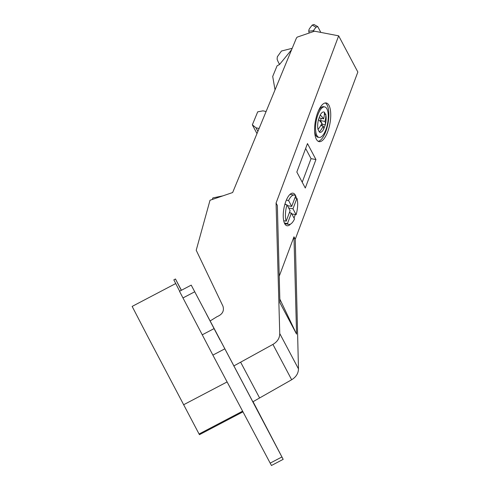 <?xml version="1.0" encoding="UTF-8"?>
<svg xmlns="http://www.w3.org/2000/svg" width="490" height="490" viewBox="0 0 490 490"><rect width="100%" height="100%" fill="white"/><g stroke="black" fill="none" stroke-linecap="round" stroke-linejoin="round"><path stroke-width="0.73" d="M296.377 198.217A16.556 6.211 100.4 0 0 295.366 195.24A16.556 6.211 100.4 0 0 293.038 193.189A16.556 6.211 100.4 0 0 284.733 204.802A16.556 6.211 100.4 0 0 284.708 223.703A16.556 6.211 100.4 0 0 287.036 225.749A16.556 6.211 100.4 0 0 290.558 224.065M294.031 218.081A16.556 6.211 100.4 0 0 295.225 214.54M279.227 276.231L293.976 236.823L295.262 239.249L357.853 72.036L338.657 35.837L276.066 203.05L277.352 205.475L279.931 302.753L296.56 334.1L279.833 299.09M328.992 105.399A19.661 7.375 100.4 0 0 326.23 102.967A19.661 7.375 100.4 0 0 316.369 116.755A19.661 7.375 100.4 0 0 316.338 139.203A19.661 7.375 100.4 0 0 319.1 141.635A19.661 7.375 100.4 0 0 328.962 127.847A19.661 7.375 100.4 0 0 328.992 105.399M315.952 159.55L307.475 143.576L296.824 172.039L305.295 188.013L315.952 159.55L311.046 158.644L305.644 148.464M295.262 239.249L298.477 368.884L279.753 333.537L276.066 203.05M293.976 236.823L296.56 334.1M252.736 401.874L291.666 379.744C296.095 377.012 298.361 373.392 298.477 368.884M338.657 35.837L314.543 31.195L297.191 37.13L296.419 38.067L232.652 192.533L210.02 200.251L196.214 250.255L222.956 306.189C224.383 310.954 222.387 314.457 216.972 316.699L210.186 320.938M275.031 89.872L272.703 76.44L277.095 65.789L279.527 64.508L291.63 49.674M291.666 379.744L272.924 344.403C277.438 341.732 279.716 338.112 279.753 333.537M272.924 344.403L233.748 365.981M212.231 199.497L212.887 197.917L222.895 195.859M259.094 128.478L256 127.798L252.344 124.846L257.703 111.843L262.989 110.844L266.095 111.518M256 127.798L257.899 131.375M252.344 124.846L256.981 133.592M313.796 31.452L313.588 30.368L314.102 31.348M313.6 30.65L308.792 31.201A4.967 4.159 152.1 0 1 309.772 28.261L312.197 25.088L316.013 27.195L313.588 30.368M316.013 27.195L317.759 26.607L320.834 32.407M308.804 31.483L309.184 33.032M317.759 26.607L313.943 24.5L312.197 25.088M279.6 64.417A37.252 31.207 152.1 0 1 278.718 62.879A37.252 31.207 152.1 0 1 277.113 59.21L277.322 56.803L281.462 51.021L292.187 48.32M175.696 283.557L132.147 306.409L147.27 335.601L199.075 434.011L242.605 411.165M199.075 434.011L199.461 434.679L242.967 411.845M227.103 381.93L183.566 404.777M181.3 290.337L175.481 278.994L173.834 279.857L179.646 291.201M191.222 285.125L179.493 291.281L212.874 355.109L271.442 465.5L283.171 459.344L191.222 285.125L252.858 401.806M175.481 278.994L181.416 290.276M253.054 401.696L283.171 459.344M252.938 401.763L267.724 429.92L252.956 401.751M206.302 313.79L220.065 340.066L206.302 313.79M325.256 102.955A19.661 7.375 -79.6 0 1 327.106 105.05A19.661 7.375 -79.6 0 1 327.394 126.279A19.661 7.375 -79.6 0 1 318.188 141.298M314.617 131.204A15.521 5.825 100.4 0 0 317.967 137.218L319.1 137.427A15.521 5.825 -79.6 0 1 317.943 114.672A15.521 5.825 -79.6 0 1 324.723 106.9A15.521 5.825 -79.6 0 1 325.881 129.648A15.521 5.825 -79.6 0 1 319.1 137.427M324.723 106.9L323.596 106.691A15.521 5.825 100.4 0 0 318.322 111.114M319.382 132.049L318.01 129.452A10.345 3.883 100.4 0 1 318.488 119.652L320.221 115.028A10.345 3.883 100.4 0 1 324.435 112.271L325.813 114.868A10.345 3.883 100.4 0 1 325.336 124.668L323.602 129.293A10.345 3.883 100.4 0 1 319.382 132.049A28.849 24.163 -27.9 0 0 323.247 126.053L320.73 125.587M318.488 119.652A28.849 11.448 20.5 0 1 321.869 123.456A28.849 24.163 152.1 0 1 318.01 129.452M324.435 112.271A28.849 24.163 152.1 0 1 323.602 118.831A28.849 11.448 -159.5 0 0 320.221 115.028M323.602 118.831L319.002 117.863M325.93 114.562L324.38 114.28M325.336 124.668A28.849 11.448 -159.5 0 0 324.98 121.422A28.849 24.163 -27.9 0 0 325.813 114.868M324.98 121.422L320.448 120.589L322.408 124.282L321.844 125.789M321.269 118.396L320.448 120.589M325.427 124.84L322.408 124.282M323.247 126.053A28.849 11.448 20.5 0 1 323.602 129.293M302.22 182.219L311.046 158.644M289.596 212.06L290.007 212.825M285.094 203.564L285.609 204.544M288.077 205.745L287.832 206.394M288.696 208.023L292.977 208.814L296.101 214.7L291.826 213.916M292.977 208.814L296.909 198.315L294.882 197.942M296.909 198.315A14.902 5.592 -79.6 0 1 296.101 214.7M291.385 213.083L294.508 218.969A14.902 5.592 -79.6 0 1 288.843 224.402A14.902 5.592 -79.6 0 1 287.452 223.575L291.385 213.083L289.351 212.709M284.384 223.011L287.452 223.575M286.185 221.18A14.902 5.592 -79.6 0 1 286.987 204.796L290.111 210.688L286.185 221.18L283.698 220.721M284.843 204.404L286.987 204.796M287.428 205.629L291.709 206.419L288.586 200.526L286.35 200.116M291.709 206.419L295.635 195.92A14.902 5.592 -79.6 0 0 294.245 195.094L290.074 194.328M288.586 200.526A14.902 5.592 -79.6 0 1 294.245 195.094M259.62 397.996L240.645 362.22M281.897 456.98L270.174 463.136M224.604 348.954L212.874 355.109M213.946 328.674L202.217 334.829M194.677 291.801L182.954 297.951M279.557 64.466L278.718 62.879M284.672 223.63L288.843 224.402"/></g></svg>
